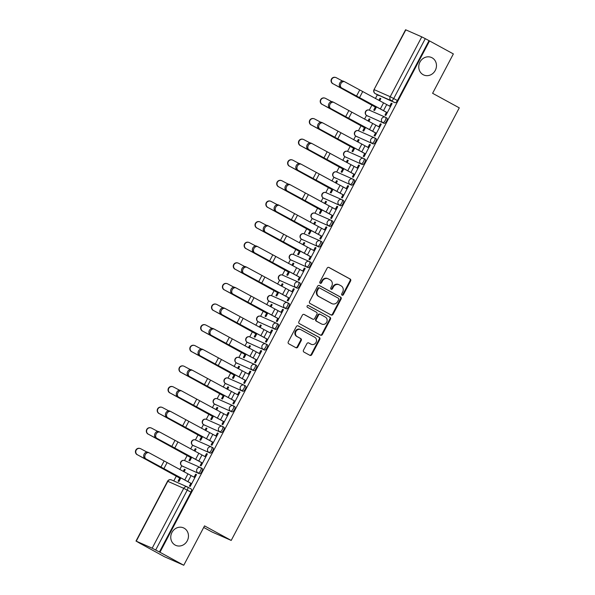 <?xml version="1.0" encoding="UTF-8"?>
<svg xmlns="http://www.w3.org/2000/svg" width="595" height="595" viewBox="0 0 595 595"><rect width="100%" height="100%" fill="white"/><g stroke="black" fill="none" stroke-linecap="round" stroke-linejoin="round"><path stroke-width="0.89" d="M342.066 295.187A1.026 0.937 113.8 0 0 343.367 294.726L350.634 280.944A1.465 1.339 113.8 0 0 350.143 279.01L329.005 267.475A1.465 1.339 113.8 0 0 327.146 268.137L319.879 281.911A1.026 0.937 113.8 0 0 320.288 283.302A1.026 0.937 113.8 0 0 321.523 282.811L322.468 281.026A4.693 4.277 113.8 0 1 328.12 278.78A4.693 4.277 113.8 0 1 328.41 278.929L330.173 279.888A4.693 4.277 113.8 0 1 331.742 286.091L330.805 287.868A1.026 0.937 113.8 0 0 331.214 289.259A1.026 0.937 113.8 0 0 332.449 288.768L333.386 286.983A4.693 4.277 113.8 0 1 339.038 284.737A4.693 4.277 113.8 0 1 339.336 284.886L341.099 285.845A4.693 4.277 113.8 0 1 342.668 292.048L341.723 293.833A1.026 0.937 113.8 0 0 342.066 295.187M341.872 295.038A1.026 0.937 113.8 0 0 342.809 294.48L350.068 280.699A1.465 1.339 113.8 0 0 349.577 278.765L328.671 267.356M320.036 283.123A1.026 0.937 113.8 0 0 320.965 282.566L321.902 280.781L322.468 281.026M330.954 289.081A1.026 0.937 113.8 0 0 331.884 288.523L332.828 286.738L333.386 286.983M184.071 528.159A9.565 8.717 113.8 0 0 183.468 527.862A9.565 8.717 113.8 0 0 171.791 532.763A9.565 8.717 113.8 0 0 175.153 545.065A9.565 8.717 113.8 0 0 175.756 545.362A9.565 8.717 113.8 0 0 187.432 540.461A9.565 8.717 113.8 0 0 184.071 528.159M432.067 57.782A9.565 8.717 113.8 0 0 431.472 57.492A9.565 8.717 113.8 0 0 419.787 62.393A9.565 8.717 113.8 0 0 423.149 74.695A9.565 8.717 113.8 0 0 423.752 74.992A9.565 8.717 113.8 0 0 435.436 70.091A9.565 8.717 113.8 0 0 432.067 57.782M303.48 350.158A1.465 1.339 113.8 0 0 303.971 352.099L309.906 355.334A1.465 1.339 113.8 0 0 311.758 354.68L319.827 339.373A1.465 1.339 113.8 0 0 319.337 337.432L298.199 325.904A1.465 1.339 113.8 0 0 296.34 326.558L288.278 341.865A1.465 1.339 113.8 0 0 288.768 343.798L295.931 347.711A1.465 1.339 113.8 0 0 297.79 347.056L301.241 340.504A1.465 1.339 113.8 0 0 300.75 338.562L297.195 336.629A3.927 3.577 113.8 0 1 300.609 329.571A3.927 3.577 113.8 0 1 300.854 329.69L314.77 337.283A3.927 3.577 113.8 0 1 311.356 344.341A3.927 3.577 113.8 0 1 311.111 344.222L308.79 342.958A1.465 1.339 113.8 0 0 306.938 343.613L303.48 350.158M429.553 40.929L453.36 53.922L432.602 93.296L459.281 107.851L231.21 540.431L204.531 525.876L183.766 565.25L159.958 552.264L429.553 40.929L425.284 38.66L393.726 98.517A2.99 1.227 118.6 0 1 391.205 100.659L375.281 93.638A2.99 1.227 118.6 0 1 375.244 93.623A2.99 1.227 118.6 0 1 375.192 93.586M331.17 315A1.465 1.339 113.8 0 0 333.029 314.346L341.099 299.04A1.465 1.339 113.8 0 0 340.608 297.098L319.47 285.57A1.465 1.339 113.8 0 0 317.611 286.225L309.541 301.531A1.465 1.339 113.8 0 0 310.032 303.465L331.17 315M330.463 319.203L322.393 334.509A1.465 1.339 113.8 0 1 320.534 335.163L299.397 323.635A1.465 1.339 113.8 0 1 298.906 321.694L302.364 315.149A1.465 1.339 113.8 0 1 304.216 314.495L312.791 319.165A1.465 1.339 113.8 0 0 314.651 318.511L316.942 314.167A1.465 1.339 113.8 0 0 316.451 312.226L307.526 307.362A1.026 0.937 113.8 0 1 308.418 305.51A1.026 0.937 113.8 0 1 308.485 305.547L329.972 317.269A1.465 1.339 113.8 0 1 330.463 319.203L329.898 318.957L321.828 334.264L322.393 334.509M183.766 565.25L164.465 556.741L140.68 543.711M377.371 94.784L375.4 98.532M371.89 105.189L369.287 110.127M366.513 115.385L364.527 119.149M361.016 125.805L358.413 130.744M355.646 135.995L353.661 139.758M350.15 146.415L347.547 151.353M344.78 156.604L342.794 160.367M339.284 167.024L336.681 171.962M333.914 177.221L331.928 180.984M328.418 187.641L325.815 192.579M323.048 197.83L321.062 201.593M317.551 208.25L314.948 213.189M312.174 218.439L310.196 222.203M306.685 228.859L304.082 233.798M301.308 239.049L299.322 242.82M295.812 249.476L293.216 254.415M290.442 259.665L288.456 263.429M284.946 270.085L282.342 275.024M279.576 280.275L277.59 284.038M274.079 290.695L271.476 295.633M268.709 300.884L266.724 304.655M263.213 311.311L260.61 316.25M257.843 321.501L255.857 325.264M252.347 331.921L249.744 336.859M246.97 342.11L244.991 345.874M241.481 352.53L238.878 357.469M236.103 362.719L234.125 366.49M230.615 373.147L228.011 378.085M225.237 383.336L223.251 387.1M219.741 393.756L217.138 398.695M214.371 403.946L212.385 407.709M208.875 414.365L206.272 419.304M203.505 424.555L201.519 428.326M198.009 434.982L195.405 439.921M192.639 445.172L190.653 448.935M187.142 455.591L184.539 460.53M181.773 465.781L179.787 469.544M176.276 476.201L173.777 480.931M203.698 527.445L211.909 531.923L231.21 540.431M159.958 552.264L152.171 548.188L136.248 541.167L140.658 543.756M428.995 40.683L397.438 100.54A2.99 1.227 118.6 0 1 394.916 102.682L375.281 93.638A2.99 2.722 113.8 0 1 374.285 89.689L390.208 96.71L421.766 36.86L425.284 38.66M405.842 29.839L374.032 89.607L405.589 29.75L421.766 36.86M375.333 107.07L373.727 110.112L374.575 110.484L376.449 106.929M386.453 112.299L384.987 115.08L385.828 115.452L392.098 103.56L391.25 103.188L392.06 103.627M375.579 132.908L374.114 135.69L374.962 136.062L381.231 124.169L380.384 123.797L381.194 124.236M368.818 121.41L369.978 119.208L369.131 118.836L369.941 119.275M364.467 127.687L362.861 130.729L363.709 131.101L365.583 127.538M364.713 153.517L363.248 156.299L364.095 156.671L370.365 144.778L369.517 144.406L370.328 144.853M357.945 142.019L359.105 139.818L358.264 139.446L359.075 139.892M353.601 148.296L351.995 151.338L352.835 151.71L354.717 148.155M353.846 174.134L352.381 176.908L353.229 177.288L359.499 165.395L358.651 165.023L359.462 165.462M347.078 162.636L348.239 160.434L347.398 160.062L348.201 160.501M342.735 168.906L341.128 171.948L341.969 172.319L343.851 168.764M342.98 194.743L341.515 197.525L342.356 197.897L348.625 186.004L347.785 185.633L348.588 186.071M336.212 183.245L337.372 181.044L336.532 180.672L337.335 181.111M331.861 189.522L330.262 192.564L331.103 192.936L332.977 189.374M332.114 215.353L330.649 218.134L331.489 218.506L337.759 206.614L336.919 206.242L337.722 206.688M325.346 203.854L326.506 201.653L325.658 201.281L326.469 201.727M320.995 210.132L319.396 213.174L320.236 213.546L322.111 209.99M321.248 235.97L319.783 238.744L320.623 239.123L326.893 227.231L326.053 226.859L326.856 227.297M314.48 224.471L315.64 222.27L314.792 221.898L315.603 222.337M310.129 230.741L308.522 233.783L309.37 234.155L311.245 230.6M310.374 256.579L308.909 259.361L309.757 259.732L316.027 247.84L315.179 247.468L315.99 247.907M303.614 245.081L304.774 242.879L303.926 242.507L304.737 242.946M299.263 251.358L297.656 254.4L298.504 254.772L300.378 251.209M299.508 277.188L298.043 279.97L298.891 280.342L305.161 268.449L304.313 268.077L305.123 268.524M292.74 265.69L293.908 263.488L293.06 263.116L293.87 263.563M288.397 271.967L286.79 275.009L287.638 275.381L289.512 271.826M288.642 297.805L287.177 300.579L288.025 300.958L294.294 289.066L293.447 288.694L294.257 289.133M281.874 286.307L283.034 284.105L282.194 283.733L282.997 284.172M277.53 292.576L275.924 295.618L276.764 295.99L278.646 292.435M277.776 318.414L276.311 321.196L277.151 321.568L283.421 309.675L282.58 309.303L283.391 309.742M271.008 306.916L272.168 304.714L271.327 304.342L272.131 304.781M266.657 313.193L265.058 316.235L265.898 316.607L267.772 313.044M266.91 339.024L265.444 341.805L266.285 342.177L272.555 330.284L271.714 329.913L272.517 330.359M260.141 327.525L261.302 325.324L260.461 324.952L261.264 325.398M255.791 333.802L254.191 336.844L255.032 337.216L256.906 333.661M256.043 359.64L254.578 362.414L255.419 362.786L261.688 350.901L260.848 350.529L261.651 350.968M249.275 348.142L250.436 345.94L249.588 345.569L250.398 346.007M244.924 354.412L243.318 357.454L244.166 357.826L246.04 354.27M245.17 380.25L243.705 383.031L244.552 383.403L250.822 371.511L249.974 371.139L250.785 371.578M238.409 368.751L239.569 366.55L238.721 366.178L239.532 366.617M234.058 375.029L232.452 378.07L233.3 378.442L235.174 374.88M234.304 400.859L232.838 403.641L233.686 404.012L239.956 392.12L239.108 391.748L239.919 392.194M227.535 389.361L228.703 387.159L227.855 386.787L228.666 387.233M223.192 395.638L221.585 398.68L222.433 399.052L224.308 395.497M223.437 421.476L221.972 424.25L222.82 424.622L229.09 412.737L228.242 412.365L229.053 412.804M216.669 409.977L217.829 407.776L216.989 407.404L217.8 407.843M212.326 416.247L210.719 419.289L211.56 419.661L213.441 416.106M212.571 442.085L211.106 444.867L211.946 445.238L218.216 433.346L217.376 432.974L218.187 433.413M205.803 430.587L206.963 428.385L206.123 428.013L206.926 428.452M201.46 436.864L199.853 439.906L200.694 440.278L202.568 436.715M201.705 462.694L200.24 465.476L201.08 465.848L207.35 453.955L206.51 453.583L207.313 454.03M194.937 451.196L196.097 448.994L195.257 448.623L196.06 449.061M190.586 457.473L188.987 460.515L189.827 460.887L191.702 457.332M190.839 483.311L189.374 486.085L190.214 486.457L196.484 474.572L195.643 474.2L196.447 474.639M184.071 471.813L185.231 469.611L184.383 469.239L185.194 469.678M200.85 467.73L202.092 468.406A2.99 1.227 -61.4 0 1 202.129 468.429A2.99 1.227 -61.4 0 1 201.802 471.597A2.99 1.227 -61.4 0 1 199.303 473.694L182.063 465.959A2.99 1.227 118.6 0 1 182.025 465.937L183.342 466.659A2.99 1.227 -61.4 0 0 183.379 466.673M211.716 447.12L212.958 447.797A2.99 1.227 -61.4 0 1 212.995 447.819A2.99 1.227 -61.4 0 1 212.668 450.98A2.99 1.227 -61.4 0 1 210.169 453.085L192.929 445.343A2.99 1.227 118.6 0 1 192.892 445.328L194.208 446.042A2.99 1.227 -61.4 0 0 194.245 446.064M222.582 426.511L223.824 427.188A2.99 1.227 -61.4 0 1 223.861 427.203A2.99 1.227 -61.4 0 1 223.534 430.371A2.99 1.227 -61.4 0 1 221.035 432.468L203.795 424.733A2.99 1.227 118.6 0 1 203.758 424.718L205.074 425.432A2.99 1.227 -61.4 0 0 205.111 425.455M233.448 405.894L234.69 406.571A2.99 1.227 -61.4 0 1 234.728 406.593A2.99 1.227 -61.4 0 1 234.4 409.762A2.99 1.227 -61.4 0 1 231.909 411.859L214.661 404.124A2.99 1.227 118.6 0 1 214.624 404.102L215.94 404.823A2.99 1.227 -61.4 0 0 215.978 404.838M244.322 385.285L245.557 385.962A2.99 1.227 -61.4 0 1 245.601 385.984A2.99 1.227 -61.4 0 1 245.266 389.145A2.99 1.227 -61.4 0 1 242.775 391.25L225.535 383.507A2.99 1.227 118.6 0 1 225.498 383.492L226.807 384.206A2.99 1.227 -61.4 0 0 226.851 384.229M255.188 364.675L256.43 365.352A2.99 1.227 -61.4 0 1 256.467 365.367A2.99 1.227 -61.4 0 1 256.133 368.536A2.99 1.227 -61.4 0 1 253.641 370.633L236.401 362.898A2.99 1.227 118.6 0 1 236.364 362.883L237.68 363.597A2.99 1.227 -61.4 0 0 237.717 363.619M266.054 344.059L267.296 344.743A2.99 1.227 -61.4 0 1 267.334 344.758A2.99 1.227 -61.4 0 1 266.999 347.926A2.99 1.227 -61.4 0 1 264.507 350.024L247.267 342.289A2.99 1.227 118.6 0 1 247.23 342.266L248.546 342.988A2.99 1.227 -61.4 0 0 248.584 343.003M276.92 323.449L278.163 324.126A2.99 1.227 -61.4 0 1 278.2 324.149A2.99 1.227 -61.4 0 1 277.872 327.31A2.99 1.227 -61.4 0 1 275.373 329.414L258.133 321.672A2.99 1.227 118.6 0 1 258.096 321.657L259.413 322.371A2.99 1.227 -61.4 0 0 259.45 322.393M287.787 302.84L289.029 303.517A2.99 1.227 -61.4 0 1 289.066 303.532A2.99 1.227 -61.4 0 1 288.739 306.7A2.99 1.227 -61.4 0 1 286.24 308.798L269 301.063A2.99 1.227 118.6 0 1 268.962 301.048L270.279 301.762A2.99 1.227 -61.4 0 0 270.316 301.784M298.653 282.223L299.895 282.908A2.99 1.227 -61.4 0 1 299.932 282.923A2.99 1.227 -61.4 0 1 299.605 286.091A2.99 1.227 -61.4 0 1 297.113 288.188L279.866 280.453A2.99 1.227 118.6 0 1 279.829 280.431L281.145 281.152A2.99 1.227 -61.4 0 0 281.182 281.167M309.519 261.614L310.761 262.291A2.99 1.227 -61.4 0 1 310.806 262.313A2.99 1.227 -61.4 0 1 310.471 265.474A2.99 1.227 -61.4 0 1 307.979 267.579L290.739 259.837A2.99 1.227 118.6 0 1 290.695 259.822L292.011 260.536A2.99 1.227 -61.4 0 0 292.056 260.558M320.393 241.005L321.635 241.682A2.99 1.227 -61.4 0 1 321.672 241.696A2.99 1.227 -61.4 0 1 321.337 244.865A2.99 1.227 -61.4 0 1 318.846 246.962L301.606 239.227A2.99 1.227 118.6 0 1 301.568 239.212L302.885 239.926A2.99 1.227 -61.4 0 0 302.922 239.949M331.259 220.388L332.501 221.072A2.99 1.227 -61.4 0 1 332.538 221.087A2.99 1.227 -61.4 0 1 332.203 224.255A2.99 1.227 -61.4 0 1 329.712 226.353L312.472 218.618A2.99 1.227 118.6 0 1 312.435 218.596L313.751 219.317A2.99 1.227 -61.4 0 0 313.788 219.332M342.125 199.779L343.367 200.456A2.99 1.227 -61.4 0 1 343.404 200.478A2.99 1.227 -61.4 0 1 343.077 203.639A2.99 1.227 -61.4 0 1 340.578 205.744L323.338 198.001A2.99 1.227 118.6 0 1 323.301 197.986L324.617 198.7A2.99 1.227 -61.4 0 0 324.654 198.723M352.991 179.169L354.233 179.846A2.99 1.227 -61.4 0 1 354.27 179.861A2.99 1.227 -61.4 0 1 353.943 183.029A2.99 1.227 -61.4 0 1 351.444 185.127L334.204 177.392A2.99 1.227 118.6 0 1 334.167 177.377L335.483 178.091A2.99 1.227 -61.4 0 0 335.521 178.113M363.857 158.553L365.099 159.237A2.99 1.227 -61.4 0 1 365.137 159.252A2.99 1.227 -61.4 0 1 364.809 162.42A2.99 1.227 -61.4 0 1 362.318 164.517L345.07 156.783A2.99 1.227 118.6 0 1 345.033 156.76L346.35 157.482A2.99 1.227 -61.4 0 0 346.387 157.496M374.724 137.943L375.966 138.62A2.99 1.227 -61.4 0 1 376.003 138.642A2.99 1.227 -61.4 0 1 375.676 141.803A2.99 1.227 -61.4 0 1 373.184 143.908L355.944 136.166A2.99 1.227 118.6 0 1 355.899 136.151L357.216 136.865A2.99 1.227 -61.4 0 0 357.253 136.887M385.597 117.334L386.832 118.011A2.99 1.227 -61.4 0 1 386.876 118.026A2.99 1.227 -61.4 0 1 386.542 121.194A2.99 1.227 -61.4 0 1 384.05 123.291L366.81 115.556A2.99 1.227 118.6 0 1 366.773 115.542L368.089 116.256A2.99 1.227 -61.4 0 0 368.127 116.278M379.684 100.8L380.845 98.599L379.997 98.227L380.807 98.666M184.383 469.239L183.253 471.381M179.72 478.082L178.113 481.124L178.961 481.496L180.835 477.941M379.997 98.227L378.866 100.369M369.131 118.836L368 120.978M358.264 139.446L357.134 141.595M347.398 160.062L346.268 162.204M336.532 180.672L335.401 182.814M325.658 201.281L324.535 203.43M314.792 221.898L313.662 224.04M303.926 242.507L302.796 244.649M293.06 263.116L291.929 265.266M282.194 283.733L281.063 285.875M271.327 304.342L270.197 306.485M260.461 324.952L259.331 327.101M249.588 345.569L248.457 347.711M238.721 366.178L237.591 368.32M227.855 386.787L226.725 388.937M216.989 407.404L215.859 409.546M206.123 428.013L204.992 430.155M195.257 448.623L194.126 450.765M391.25 103.188L389.688 106.163M159.4 552.011L190.958 492.162A2.99 1.227 -61.4 0 0 191.263 489.038A2.99 1.227 -61.4 0 0 191.226 489.023L187.589 487.037M380.384 123.797L378.814 126.772M369.517 144.406L367.948 147.381M358.651 165.023L357.082 167.998M347.785 185.633L346.216 188.608M336.919 206.242L335.349 209.217M326.053 226.859L324.483 229.834M315.179 247.468L313.617 250.443M304.313 268.077L302.743 271.052M293.447 288.694L291.877 291.669M282.58 309.303L281.011 312.278M271.714 329.913L270.145 332.888M260.848 350.529L259.279 353.504M249.974 371.139L248.412 374.114M239.108 391.748L237.539 394.723M228.242 412.365L226.673 415.34M217.376 432.974L215.807 435.949M206.51 453.583L204.94 456.558M195.643 474.2L194.074 477.175M339.038 284.737L338.473 284.492A4.693 4.277 113.8 0 0 332.828 286.738M328.12 278.78L327.555 278.534A4.693 4.277 113.8 0 0 321.902 280.781M330.939 314.874A1.465 1.339 113.8 0 0 332.464 314.093L340.533 298.794A1.465 1.339 113.8 0 0 340.043 296.853L319.136 285.444M338.696 299.568A1.026 0.937 113.8 0 0 338.354 298.214L319.805 288.092A1.026 0.937 113.8 0 0 318.504 288.553L317.507 290.427A4.693 4.277 113.8 0 0 319.076 296.63L331.765 303.547A4.693 4.277 113.8 0 0 332.055 303.695A4.693 4.277 113.8 0 0 337.707 301.449L338.696 299.568M319.671 288.032L319.24 287.839A1.026 0.937 113.8 0 0 317.938 288.3L318.504 288.553M332.055 303.695L331.497 303.45A4.693 4.277 113.8 0 1 331.199 303.301L318.518 296.384A4.693 4.277 113.8 0 1 316.949 290.182L317.938 288.3M320.303 335.045A1.465 1.339 113.8 0 0 321.828 334.264M303.889 314.368L312.226 318.92A1.465 1.339 113.8 0 0 312.42 319.002M308.203 305.451L329.972 317.269M321.687 324.022A3.927 3.577 113.8 0 0 326.722 322.133A3.927 3.577 113.8 0 0 325.346 317.083L320.445 314.405A1.465 1.339 113.8 0 0 318.585 315.067L316.295 319.411A1.465 1.339 113.8 0 0 316.785 321.345L321.122 323.769A3.927 3.577 113.8 0 0 321.367 323.896L321.932 324.141M320.251 314.324L319.879 314.16A1.465 1.339 113.8 0 0 318.02 314.815L318.585 315.067M321.122 323.769L316.22 321.099A1.465 1.339 113.8 0 1 315.729 319.158L318.02 314.815M329.898 318.957A1.465 1.339 113.8 0 0 329.407 317.023M311.356 344.341L310.798 344.096A3.927 3.577 113.8 0 1 310.553 343.97L308.463 342.832M300.609 329.571L300.044 329.318A3.927 3.577 113.8 0 0 296.637 336.383L297.195 336.629M295.7 347.584A1.465 1.339 113.8 0 0 297.225 346.803L300.676 340.258A1.465 1.339 113.8 0 0 300.185 338.317L296.637 336.383M309.675 355.208A1.465 1.339 113.8 0 0 311.2 354.427L319.27 339.128A1.465 1.339 113.8 0 0 318.779 337.187L297.864 325.777M332.873 83.746A3.436 3.399 -73.8 0 1 335.431 77.402L335.721 77.491A3.436 3.399 106.2 0 0 333.163 83.828L376.144 107.517M342.541 81.046L336.368 77.752A3.436 3.399 106.2 0 0 335.721 77.491M376.174 107.457L357.104 96.695M353.274 94.56L333.163 83.828M390.491 106.602L344.81 81.842A3.436 2.64 115.6 0 0 344.698 81.783A3.436 2.64 115.6 0 0 340.868 83.664A3.436 2.64 115.6 0 0 341.612 87.919L340.489 87.383A3.436 2.64 -64.4 0 1 339.745 83.129A3.436 2.64 -64.4 0 1 343.575 81.247A3.436 2.64 -64.4 0 1 343.694 81.307L344.579 81.731M387.256 112.738L340.489 87.383M387.286 112.678L341.612 87.919M322.007 104.356A3.436 3.399 -73.8 0 1 324.565 98.019L324.855 98.101A3.436 3.399 106.2 0 0 322.297 104.437L365.278 128.126M331.675 101.656L325.502 98.361A3.436 3.399 106.2 0 0 324.855 98.101M365.308 128.066L346.238 117.304M342.408 115.17L322.297 104.437M311.14 124.972A3.436 3.399 -73.8 0 1 313.699 118.628L313.989 118.71A3.436 3.399 106.2 0 0 311.43 125.054L354.404 148.735M320.809 122.273L314.636 118.978A3.436 3.399 106.2 0 0 313.989 118.71M354.442 148.676L335.372 137.914M331.534 135.786L311.43 125.054M379.625 127.211L333.944 102.459A3.436 2.64 115.6 0 0 333.832 102.392A3.436 2.64 115.6 0 0 330.002 104.274A3.436 2.64 115.6 0 0 330.738 108.535L329.623 107.992A3.436 2.64 -64.4 0 1 328.879 103.738A3.436 2.64 -64.4 0 1 332.709 101.857A3.436 2.64 -64.4 0 1 332.828 101.916L333.713 102.34M376.39 133.347L329.623 107.992M376.419 133.287L330.738 108.535M368.759 147.828L323.078 123.068A3.436 2.64 115.6 0 0 322.966 123.009A3.436 2.64 115.6 0 0 319.128 124.89A3.436 2.64 115.6 0 0 319.872 129.145L318.756 128.609A3.436 2.64 -64.4 0 1 318.013 124.348A3.436 2.64 -64.4 0 1 321.843 122.473A3.436 2.64 -64.4 0 1 321.954 122.533L322.847 122.957M365.523 153.964L318.756 128.609M365.553 153.904L319.872 129.145M300.274 145.582A3.436 3.399 -73.8 0 1 302.833 139.237L303.123 139.327A3.436 3.399 106.2 0 0 300.564 145.663L343.538 169.352M309.943 142.882L303.762 139.587A3.436 3.399 106.2 0 0 303.123 139.327M343.568 169.292L324.506 158.53M320.668 156.396L300.564 145.663M289.401 166.191A3.436 3.399 -73.8 0 1 291.966 159.854L292.257 159.936A3.436 3.399 106.2 0 0 289.691 166.273L332.672 189.961M299.069 163.491L292.896 160.196A3.436 3.399 106.2 0 0 292.257 159.936M332.702 189.902L313.639 179.14M309.802 177.005L289.691 166.273M278.534 186.808A3.436 3.399 -73.8 0 1 281.1 180.463L281.39 180.545A3.436 3.399 106.2 0 0 278.824 186.889L321.806 210.571M288.203 184.1L282.03 180.813A3.436 3.399 106.2 0 0 281.39 180.545M321.836 210.511L302.766 199.749M298.935 197.622L278.824 186.889M357.892 168.437L312.211 143.678A3.436 2.64 115.6 0 0 312.092 143.618A3.436 2.64 115.6 0 0 308.262 145.5A3.436 2.64 115.6 0 0 309.006 149.754L307.883 149.219A3.436 2.64 -64.4 0 1 307.146 144.964A3.436 2.64 -64.4 0 1 310.977 143.083A3.436 2.64 -64.4 0 1 311.088 143.142L311.973 143.566M354.657 174.573L307.883 149.219M354.687 174.513L309.006 149.754M347.026 189.046L301.345 164.294A3.436 2.64 115.6 0 0 301.226 164.227A3.436 2.64 115.6 0 0 297.396 166.109A3.436 2.64 115.6 0 0 298.14 170.371L297.017 169.828A3.436 2.64 -64.4 0 1 296.273 165.574A3.436 2.64 -64.4 0 1 300.111 163.692A3.436 2.64 -64.4 0 1 300.222 163.751L301.107 164.175M343.791 195.182L297.017 169.828M343.821 195.123L298.14 170.371M336.153 209.663L290.479 184.904A3.436 2.64 115.6 0 0 290.36 184.844A3.436 2.64 115.6 0 0 286.53 186.726A3.436 2.64 115.6 0 0 287.273 190.98L286.15 190.445A3.436 2.64 -64.4 0 1 285.407 186.183A3.436 2.64 -64.4 0 1 289.237 184.301A3.436 2.64 -64.4 0 1 289.356 184.368L290.241 184.792M332.917 215.799L286.15 190.445M332.955 215.74L287.273 190.98M267.668 207.417A3.436 3.399 -73.8 0 1 270.227 201.073L270.517 201.162A3.436 3.399 106.2 0 0 267.958 207.499L310.94 231.18M277.337 204.717L271.164 201.422A3.436 3.399 106.2 0 0 270.517 201.162M310.969 231.12L291.9 220.366M288.069 218.231L267.958 207.499M325.287 230.272L279.605 205.513A3.436 2.64 115.6 0 0 279.494 205.454A3.436 2.64 115.6 0 0 275.663 207.335A3.436 2.64 115.6 0 0 276.407 211.589L275.284 211.054A3.436 2.64 -64.4 0 1 274.54 206.8A3.436 2.64 -64.4 0 1 278.371 204.918A3.436 2.64 -64.4 0 1 278.49 204.978L279.375 205.401M322.051 236.408L275.284 211.054M322.081 236.349L276.407 211.589M256.802 228.026A3.436 3.399 -73.8 0 1 259.361 221.69L259.651 221.771A3.436 3.399 106.2 0 0 257.092 228.108L300.073 251.797M266.471 225.326L260.298 222.032A3.436 3.399 106.2 0 0 259.651 221.771M300.103 251.737L281.033 240.975M277.203 238.84L257.092 228.108M314.42 250.882L268.739 226.13A3.436 2.64 115.6 0 0 268.628 226.063A3.436 2.64 115.6 0 0 264.797 227.945A3.436 2.64 115.6 0 0 265.534 232.206L264.418 231.663A3.436 2.64 -64.4 0 1 263.674 227.409A3.436 2.64 -64.4 0 1 267.505 225.527A3.436 2.64 -64.4 0 1 267.624 225.587L268.509 226.011M311.185 257.018L264.418 231.663M311.215 256.958L265.534 232.206M245.936 248.643A3.436 3.399 -73.8 0 1 248.494 242.299L248.784 242.381A3.436 3.399 106.2 0 0 246.226 248.725L289.2 272.406M255.605 245.936L249.431 242.648A3.436 3.399 106.2 0 0 248.784 242.381M289.237 272.346L270.167 261.584M266.337 259.45L246.226 248.725M303.554 271.499L257.873 246.739A3.436 2.64 115.6 0 0 257.761 246.68A3.436 2.64 115.6 0 0 253.931 248.561A3.436 2.64 115.6 0 0 254.667 252.816L253.552 252.28A3.436 2.64 -64.4 0 1 252.808 248.018A3.436 2.64 -64.4 0 1 256.638 246.137A3.436 2.64 -64.4 0 1 256.757 246.204L257.642 246.628M300.319 277.634L253.552 252.28M300.349 277.575L254.667 252.816M235.07 269.252A3.436 3.399 -73.8 0 1 237.628 262.908L237.918 262.997A3.436 3.399 106.2 0 0 235.36 269.334L278.334 293.015M244.738 266.553L238.558 263.258A3.436 3.399 106.2 0 0 237.918 262.997M278.363 292.956L259.301 282.201M255.463 280.067L235.36 269.334M292.688 292.108L247.007 267.348A3.436 2.64 115.6 0 0 246.888 267.289A3.436 2.64 115.6 0 0 243.058 269.171A3.436 2.64 115.6 0 0 243.801 273.425L242.686 272.889A3.436 2.64 -64.4 0 1 241.942 268.635A3.436 2.64 -64.4 0 1 245.772 266.753A3.436 2.64 -64.4 0 1 245.884 266.813L246.769 267.237M289.453 298.244L242.686 272.889M289.482 298.184L243.801 273.425M224.203 289.862A3.436 3.399 -73.8 0 1 226.762 283.525L227.052 283.607A3.436 3.399 106.2 0 0 224.486 289.943L267.467 313.632M233.865 287.162L227.692 283.867A3.436 3.399 106.2 0 0 227.052 283.607M267.497 313.572L248.435 302.81M244.597 300.676L224.486 289.943M281.822 312.717L236.141 287.965A3.436 2.64 115.6 0 0 236.022 287.898A3.436 2.64 115.6 0 0 232.191 289.78A3.436 2.64 115.6 0 0 232.935 294.042L231.812 293.499A3.436 2.64 -64.4 0 1 231.076 289.244A3.436 2.64 -64.4 0 1 234.906 287.363A3.436 2.64 -64.4 0 1 235.018 287.422L235.903 287.846M278.586 318.853L231.812 293.499M278.616 318.794L232.935 294.042M213.33 310.478A3.436 3.399 -73.8 0 1 215.896 304.134L216.186 304.216A3.436 3.399 106.2 0 0 213.62 310.56L256.601 334.241M222.999 307.771L216.825 304.484A3.436 3.399 106.2 0 0 216.186 304.216M256.631 334.182L237.561 323.42M233.731 321.285L213.62 310.56M270.948 333.334L225.274 308.574A3.436 2.64 115.6 0 0 225.155 308.515A3.436 2.64 115.6 0 0 221.325 310.397A3.436 2.64 115.6 0 0 222.069 314.651L220.946 314.115A3.436 2.64 -64.4 0 1 220.202 309.854A3.436 2.64 -64.4 0 1 224.032 307.972A3.436 2.64 -64.4 0 1 224.151 308.039L225.036 308.463M267.713 339.47L220.946 314.115M267.75 339.41L222.069 314.651M202.464 331.088A3.436 3.399 -73.8 0 1 205.03 324.744L205.312 324.833A3.436 3.399 106.2 0 0 202.754 331.17L245.735 354.851M212.132 328.388L205.959 325.093A3.436 3.399 106.2 0 0 205.312 324.833M245.765 354.791L226.695 344.036M222.865 341.902L202.754 331.17M260.082 353.943L214.408 329.184A3.436 2.64 115.6 0 0 214.289 329.124A3.436 2.64 115.6 0 0 210.459 331.006A3.436 2.64 115.6 0 0 211.203 335.26L210.08 334.725A3.436 2.64 -64.4 0 1 209.336 330.47A3.436 2.64 -64.4 0 1 213.166 328.589A3.436 2.64 -64.4 0 1 213.285 328.648L214.17 329.072M256.847 360.079L210.08 334.725M256.876 360.02L211.203 335.26M191.597 351.697A3.436 3.399 -73.8 0 1 194.156 345.36L194.446 345.442A3.436 3.399 106.2 0 0 191.888 351.779L234.869 375.467M201.266 348.997L195.093 345.702A3.436 3.399 106.2 0 0 194.446 345.442M234.899 375.408L215.829 364.646M211.999 362.511L191.888 351.779M249.216 374.553L203.535 349.793A3.436 2.64 115.6 0 0 203.423 349.734A3.436 2.64 115.6 0 0 199.593 351.615A3.436 2.64 115.6 0 0 200.337 355.877L199.213 355.334A3.436 2.64 -64.4 0 1 198.47 351.08A3.436 2.64 -64.4 0 1 202.3 349.198A3.436 2.64 -64.4 0 1 202.419 349.258L203.304 349.682M245.98 380.688L199.213 355.334M246.01 380.629L200.337 355.877M180.731 372.306A3.436 3.399 -73.8 0 1 183.29 365.97L183.58 366.051A3.436 3.399 106.2 0 0 181.021 372.396L223.995 396.077M190.4 369.607L184.227 366.319A3.436 3.399 106.2 0 0 183.58 366.051M224.032 396.017L204.963 385.255M201.132 383.12L181.021 372.396M238.35 395.169L192.668 370.41A3.436 2.64 115.6 0 0 192.557 370.35A3.436 2.64 115.6 0 0 188.727 372.232A3.436 2.64 115.6 0 0 189.463 376.486L188.347 375.951A3.436 2.64 -64.4 0 1 187.604 371.689A3.436 2.64 -64.4 0 1 191.434 369.807A3.436 2.64 -64.4 0 1 191.553 369.874L192.438 370.298M235.114 401.305L188.347 375.951M235.144 401.246L189.463 376.486M169.865 392.923A3.436 3.399 -73.8 0 1 172.424 386.579L172.714 386.668A3.436 3.399 106.2 0 0 170.155 393.005L213.129 416.686M179.534 390.223L173.353 386.929A3.436 3.399 106.2 0 0 172.714 386.668M213.166 416.626L194.096 405.872M190.259 403.737L170.155 393.005M227.483 415.779L181.802 391.019A3.436 2.64 115.6 0 0 181.691 390.96A3.436 2.64 115.6 0 0 177.853 392.841A3.436 2.64 115.6 0 0 178.597 397.096L177.481 396.56A3.436 2.64 -64.4 0 1 176.737 392.306A3.436 2.64 -64.4 0 1 180.568 390.424A3.436 2.64 -64.4 0 1 180.679 390.484L181.564 390.908M224.248 421.914L177.481 396.56M224.278 421.855L178.597 397.096M158.999 413.532A3.436 3.399 -73.8 0 1 161.557 407.196L161.847 407.278A3.436 3.399 106.2 0 0 159.281 413.614L202.263 437.303M168.668 410.833L162.487 407.538A3.436 3.399 106.2 0 0 161.847 407.278M202.293 437.243L183.23 426.481M179.392 424.347L159.281 413.614M216.617 436.388L170.936 411.628A3.436 2.64 115.6 0 0 170.817 411.569A3.436 2.64 115.6 0 0 166.987 413.451A3.436 2.64 115.6 0 0 167.731 417.712L166.607 417.169A3.436 2.64 -64.4 0 1 165.871 412.915A3.436 2.64 -64.4 0 1 169.701 411.033A3.436 2.64 -64.4 0 1 169.813 411.093L170.698 411.517M213.382 442.524L166.607 417.169M213.412 442.464L167.731 417.712M148.125 434.142A3.436 3.399 -73.8 0 1 150.691 427.805L150.981 427.887A3.436 3.399 106.2 0 0 148.415 434.231L191.397 457.912M157.794 431.442L151.621 428.155A3.436 3.399 106.2 0 0 150.981 427.887M191.426 457.853L172.357 447.09M168.526 444.956L148.415 434.231M205.751 457.005L160.07 432.245A3.436 2.64 115.6 0 0 159.951 432.186A3.436 2.64 115.6 0 0 156.121 434.067A3.436 2.64 115.6 0 0 156.864 438.322L155.741 437.786A3.436 2.64 -64.4 0 1 154.998 433.524A3.436 2.64 -64.4 0 1 158.835 431.643A3.436 2.64 -64.4 0 1 158.947 431.71L159.832 432.134M202.508 463.141L155.741 437.786M202.545 463.081L156.864 438.322M137.259 454.759A3.436 3.399 -73.8 0 1 139.825 448.414L140.108 448.504A3.436 3.399 106.2 0 0 137.549 454.84L180.53 478.521M146.928 452.059L140.755 448.764A3.436 3.399 106.2 0 0 140.108 448.504M180.56 478.462L161.49 467.707M157.66 465.573L137.549 454.84M194.877 477.614L149.204 452.855A3.436 2.64 115.6 0 0 149.085 452.795A3.436 2.64 115.6 0 0 145.254 454.677A3.436 2.64 115.6 0 0 145.998 458.931L144.875 458.395A3.436 2.64 -64.4 0 1 144.131 454.141A3.436 2.64 -64.4 0 1 147.962 452.26A3.436 2.64 -64.4 0 1 148.081 452.319L148.966 452.743M191.642 483.75L144.875 458.395M191.679 483.69L145.998 458.931M342.809 294.48L343.367 294.726M320.965 282.566L321.523 282.811M331.884 288.523L332.449 288.768M152.171 548.188L183.729 488.339L167.805 481.318L136.248 541.167M394.916 102.682L391.205 100.659A2.99 2.722 113.8 0 1 390.208 96.71L397.438 100.54M199.303 473.694L182.063 465.959A2.99 2.722 -66.2 0 1 181.066 462.01A2.99 2.722 113.8 0 1 184.658 460.582A2.99 2.99 0 0 0 180.776 461.995A2.99 2.99 0 0 0 182.025 465.937M210.169 453.085L192.929 445.343A2.99 2.722 -66.2 0 1 191.932 441.401A2.99 2.722 113.8 0 1 195.532 439.965A2.99 2.99 0 0 0 191.642 441.386A2.99 2.99 0 0 0 192.892 445.328M221.035 432.468L203.795 424.733A2.99 2.722 -66.2 0 1 202.798 420.784A2.99 2.722 113.8 0 1 206.398 419.356A2.99 2.99 0 0 0 202.508 420.769A2.99 2.99 0 0 0 203.758 424.718M231.909 411.859L214.661 404.124A2.99 2.722 -66.2 0 1 213.664 400.175A2.99 2.722 113.8 0 1 217.264 398.747A2.99 2.99 0 0 0 213.374 400.16A2.99 2.99 0 0 0 214.624 404.102M242.775 391.25L225.535 383.507A2.99 2.722 -66.2 0 1 224.531 379.565A2.99 2.722 113.8 0 1 228.13 378.13A2.99 2.99 0 0 0 224.241 379.55A2.99 2.99 0 0 0 225.498 383.492M253.641 370.633L236.401 362.898A2.99 2.722 -66.2 0 1 235.397 358.949A2.99 2.722 113.8 0 1 238.997 357.521A2.99 2.99 0 0 0 235.114 358.934A2.99 2.99 0 0 0 236.364 362.883M264.507 350.024L247.267 342.289A2.99 2.722 -66.2 0 1 246.27 338.339A2.99 2.722 113.8 0 1 249.863 336.911A2.99 2.99 0 0 0 245.98 338.324A2.99 2.99 0 0 0 247.23 342.266M275.373 329.414L258.133 321.672A2.99 2.722 -66.2 0 1 257.137 317.73A2.99 2.722 113.8 0 1 260.736 316.295A2.99 2.99 0 0 0 256.847 317.715A2.99 2.99 0 0 0 258.096 321.657M286.24 308.798L269 301.063A2.99 2.722 -66.2 0 1 268.003 297.113A2.99 2.722 113.8 0 1 271.603 295.685A2.99 2.99 0 0 0 267.713 297.098A2.99 2.99 0 0 0 268.962 301.048M297.113 288.188L279.866 280.453A2.99 2.722 -66.2 0 1 278.869 276.504A2.99 2.722 113.8 0 1 282.469 275.076A2.99 2.99 0 0 0 278.579 276.489A2.99 2.99 0 0 0 279.829 280.431M307.979 267.579L290.739 259.837A2.99 2.722 -66.2 0 1 289.735 255.895A2.99 2.722 113.8 0 1 293.335 254.459A2.99 2.99 0 0 0 289.445 255.88A2.99 2.99 0 0 0 290.695 259.822M318.846 246.962L301.606 239.227A2.99 2.722 -66.2 0 1 300.601 235.278A2.99 2.722 113.8 0 1 304.201 233.85A2.99 2.99 0 0 0 300.319 235.263A2.99 2.99 0 0 0 301.568 239.212M329.712 226.353L312.472 218.618A2.99 2.722 -66.2 0 1 311.475 214.669A2.99 2.722 113.8 0 1 315.067 213.241A2.99 2.99 0 0 0 311.185 214.654A2.99 2.99 0 0 0 312.435 218.596M340.578 205.744L323.338 198.001A2.99 2.722 -66.2 0 1 322.341 194.059A2.99 2.722 113.8 0 1 325.934 192.624A2.99 2.99 0 0 0 322.051 194.044A2.99 2.99 0 0 0 323.301 197.986M351.444 185.127L334.204 177.392A2.99 2.722 -66.2 0 1 333.207 173.442A2.99 2.722 113.8 0 1 336.807 172.014A2.99 2.99 0 0 0 332.917 173.428A2.99 2.99 0 0 0 334.167 177.377M362.318 164.517L345.07 156.783A2.99 2.722 -66.2 0 1 344.074 152.833A2.99 2.722 113.8 0 1 347.673 151.405A2.99 2.99 0 0 0 343.784 152.818A2.99 2.99 0 0 0 345.033 156.76M373.184 143.908L355.944 136.166A2.99 2.722 -66.2 0 1 354.94 132.224A2.99 2.722 113.8 0 1 358.54 130.788A2.99 2.99 0 0 0 354.65 132.209A2.99 2.99 0 0 0 355.899 136.151M384.05 123.291L366.81 115.556A2.99 2.722 -66.2 0 1 365.806 111.607A2.99 2.722 113.8 0 1 369.406 110.179A2.99 2.99 0 0 0 365.516 111.592A2.99 2.99 0 0 0 366.773 115.542M385.523 117.289A2.99 1.227 118.6 0 1 385.56 117.312A2.99 1.227 118.6 0 1 385.225 120.473A2.99 1.227 118.6 0 1 382.734 122.577A2.99 2.722 -66.2 0 1 385.329 117.2A2.99 2.722 -66.2 0 1 385.523 117.289M369.592 110.268A2.99 2.722 113.8 0 0 369.406 110.179L385.329 117.2A2.99 2.99 0 0 1 385.56 117.312L386.876 118.026M374.649 137.906A2.99 1.227 118.6 0 1 374.694 137.921A2.99 1.227 118.6 0 1 374.359 141.089A2.99 1.227 118.6 0 1 371.868 143.187A2.99 2.722 -66.2 0 1 374.463 137.809A2.99 2.722 -66.2 0 1 374.649 137.906M363.783 158.515A2.99 1.227 118.6 0 1 363.82 158.538A2.99 1.227 118.6 0 1 363.493 161.699A2.99 1.227 118.6 0 1 361.001 163.804A2.99 2.722 -66.2 0 1 363.597 158.426A2.99 2.722 -66.2 0 1 363.783 158.515M352.917 179.125A2.99 1.227 118.6 0 1 352.954 179.147A2.99 1.227 118.6 0 1 352.627 182.308A2.99 1.227 118.6 0 1 350.128 184.413A2.99 2.722 -66.2 0 1 352.731 179.036A2.99 2.722 -66.2 0 1 352.917 179.125M342.051 199.742A2.99 1.227 118.6 0 1 342.088 199.756A2.99 1.227 118.6 0 1 341.761 202.925A2.99 1.227 118.6 0 1 339.262 205.022A2.99 2.722 -66.2 0 1 341.865 199.645A2.99 2.722 -66.2 0 1 342.051 199.742M331.184 220.351A2.99 1.227 118.6 0 1 331.222 220.373A2.99 1.227 118.6 0 1 330.887 223.534A2.99 1.227 118.6 0 1 328.395 225.639A2.99 2.722 -66.2 0 1 330.999 220.262A2.99 2.722 -66.2 0 1 331.184 220.351M320.318 240.96A2.99 1.227 118.6 0 1 320.355 240.982A2.99 1.227 118.6 0 1 320.021 244.143A2.99 1.227 118.6 0 1 317.529 246.248A2.99 2.722 -66.2 0 1 320.125 240.871A2.99 2.722 -66.2 0 1 320.318 240.96M309.445 261.577A2.99 1.227 118.6 0 1 309.489 261.592A2.99 1.227 118.6 0 1 309.155 264.76A2.99 1.227 118.6 0 1 306.663 266.858A2.99 2.722 -66.2 0 1 309.259 261.48A2.99 2.722 -66.2 0 1 309.445 261.577M298.578 282.186A2.99 1.227 118.6 0 1 298.616 282.209A2.99 1.227 118.6 0 1 298.288 285.369A2.99 1.227 118.6 0 1 295.797 287.474A2.99 2.722 -66.2 0 1 298.392 282.097A2.99 2.722 -66.2 0 1 298.578 282.186M287.712 302.796A2.99 1.227 118.6 0 1 287.749 302.818A2.99 1.227 118.6 0 1 287.422 305.979A2.99 1.227 118.6 0 1 284.923 308.084A2.99 2.722 -66.2 0 1 287.526 302.706A2.99 2.722 -66.2 0 1 287.712 302.796M276.846 323.412A2.99 1.227 118.6 0 1 276.883 323.427A2.99 1.227 118.6 0 1 276.556 326.596A2.99 1.227 118.6 0 1 274.057 328.693A2.99 2.722 -66.2 0 1 276.66 323.316A2.99 2.722 -66.2 0 1 276.846 323.412M265.98 344.022A2.99 1.227 118.6 0 1 266.017 344.036A2.99 1.227 118.6 0 1 265.69 347.205A2.99 1.227 118.6 0 1 263.191 349.31A2.99 2.722 -66.2 0 1 265.794 343.932A2.99 2.722 -66.2 0 1 265.98 344.022M255.114 364.631A2.99 1.227 118.6 0 1 255.151 364.653A2.99 1.227 118.6 0 1 254.816 367.814A2.99 1.227 118.6 0 1 252.325 369.919A2.99 2.722 -66.2 0 1 254.92 364.542A2.99 2.722 -66.2 0 1 255.114 364.631M244.24 385.248A2.99 1.227 118.6 0 1 244.285 385.262A2.99 1.227 118.6 0 1 243.95 388.431A2.99 1.227 118.6 0 1 241.458 390.528A2.99 2.722 -66.2 0 1 244.054 385.151A2.99 2.722 -66.2 0 1 244.24 385.248M233.374 405.857A2.99 1.227 118.6 0 1 233.411 405.872A2.99 1.227 118.6 0 1 233.084 409.04A2.99 1.227 118.6 0 1 230.592 411.145A2.99 2.722 -66.2 0 1 233.188 405.768A2.99 2.722 -66.2 0 1 233.374 405.857M222.508 426.466A2.99 1.227 118.6 0 1 222.545 426.489A2.99 1.227 118.6 0 1 222.218 429.649A2.99 1.227 118.6 0 1 219.726 431.754A2.99 2.722 -66.2 0 1 222.322 426.377A2.99 2.722 -66.2 0 1 222.508 426.466M211.642 447.083A2.99 1.227 118.6 0 1 211.679 447.098A2.99 1.227 118.6 0 1 211.351 450.266A2.99 1.227 118.6 0 1 208.852 452.364A2.99 2.722 -66.2 0 1 211.456 446.986A2.99 2.722 -66.2 0 1 211.642 447.083M200.775 467.692A2.99 1.227 118.6 0 1 200.812 467.707A2.99 1.227 118.6 0 1 200.485 470.876A2.99 1.227 118.6 0 1 197.986 472.98A2.99 2.722 -66.2 0 1 200.589 467.603A2.99 2.722 -66.2 0 1 200.775 467.692M358.726 130.885A2.99 2.722 113.8 0 0 358.54 130.788L374.463 137.809A2.99 2.99 0 0 1 374.694 137.921L376.003 138.642M347.859 151.494A2.99 2.722 113.8 0 0 347.673 151.405L363.597 158.426A2.99 2.99 0 0 1 363.82 158.538L365.137 159.252M336.993 172.104A2.99 2.722 113.8 0 0 336.807 172.014L352.731 179.036A2.99 2.99 0 0 1 352.954 179.147L354.27 179.861M326.127 192.721A2.99 2.722 113.8 0 0 325.934 192.624L341.865 199.645A2.99 2.99 0 0 1 342.088 199.756L343.404 200.478M315.261 213.33A2.99 2.722 113.8 0 0 315.067 213.241L330.999 220.262A2.99 2.99 0 0 1 331.222 220.373L332.538 221.087M304.387 233.939A2.99 2.722 113.8 0 0 304.201 233.85L320.125 240.871A2.99 2.99 0 0 1 320.355 240.982L321.672 241.696M293.521 254.556A2.99 2.722 113.8 0 0 293.335 254.459L309.259 261.48A2.99 2.99 0 0 1 309.489 261.592L310.806 262.313M282.655 275.165A2.99 2.722 113.8 0 0 282.469 275.076L298.392 282.097A2.99 2.99 0 0 1 298.616 282.209L299.932 282.923M271.789 295.774A2.99 2.722 113.8 0 0 271.603 295.685L287.526 302.706A2.99 2.99 0 0 1 287.749 302.818L289.066 303.532M260.922 316.391A2.99 2.722 113.8 0 0 260.736 316.295L276.66 323.316A2.99 2.99 0 0 1 276.883 323.427L278.2 324.149M250.056 337.001A2.99 2.722 113.8 0 0 249.863 336.911L265.794 343.932A2.99 2.99 0 0 1 266.017 344.036L267.334 344.758M239.183 357.61A2.99 2.722 113.8 0 0 238.997 357.521L254.92 364.542A2.99 2.99 0 0 1 255.151 364.653L256.467 365.367M228.316 378.227A2.99 2.722 113.8 0 0 228.13 378.13L244.054 385.151A2.99 2.99 0 0 1 244.285 385.262L245.601 385.984M217.45 398.836A2.99 2.722 113.8 0 0 217.264 398.747L233.188 405.768A2.99 2.99 0 0 1 233.411 405.872L234.728 406.593M206.584 419.445A2.99 2.722 113.8 0 0 206.398 419.356L222.322 426.377A2.99 2.99 0 0 1 222.545 426.489L223.861 427.203M195.718 440.062A2.99 2.722 113.8 0 0 195.532 439.965L211.456 446.986A2.99 2.99 0 0 1 211.679 447.098L212.995 447.819M184.852 460.671A2.99 2.722 113.8 0 0 184.658 460.582L200.589 467.603A2.99 2.99 0 0 1 200.812 467.707L202.129 468.429M190.958 492.162L187.246 490.139L155.689 549.988M187.514 487A2.99 1.227 118.6 0 1 187.551 487.015A2.99 1.227 118.6 0 1 187.246 490.139L183.729 488.339A2.99 2.722 -66.2 0 1 187.514 487M167.552 481.229L167.805 481.318A2.99 2.722 -66.2 0 1 171.405 479.89A2.99 2.99 0 0 0 167.552 481.229L135.995 541.078M349.577 278.765L350.143 279.01M350.068 280.699L350.634 280.944M340.043 296.853L340.608 297.098M340.533 298.794L341.099 299.04M332.464 314.093L333.029 314.346M316.949 290.182L317.507 290.427M318.518 296.384L319.076 296.63M331.199 303.301L331.765 303.547M312.226 318.92L312.791 319.165M315.729 319.158L316.295 319.411M316.22 321.099L316.785 321.345M310.553 343.97L311.111 344.222M300.185 338.317L300.75 338.562M300.676 340.258L301.241 340.504M297.225 346.803L297.79 347.056M318.779 337.187L319.337 337.432M319.27 339.128L319.827 339.373M311.2 354.427L311.758 354.68M372.663 104.928L372.411 105.404M370.559 103.82L370.335 104.244M383.522 110.625L386.728 104.549M359.395 97.848L362.6 91.771M380.369 108.93L383.574 102.853M356.427 96.241L359.633 90.165M361.79 125.538L361.544 126.014M359.692 124.429L359.462 124.853M350.924 146.154L350.678 146.623M348.826 145.039L348.596 145.47M372.656 131.235L375.862 125.158M348.529 118.457L351.734 112.381M369.502 129.539L372.701 123.463M345.561 116.851L348.767 110.774M361.79 151.851L364.995 145.775M337.663 139.074L340.861 132.997M358.629 150.156L361.834 144.079M334.695 137.467L337.901 131.383M340.057 166.764L339.812 167.24M337.953 165.655L337.729 166.079M329.191 187.373L328.938 187.849M327.086 186.265L326.863 186.689M318.325 207.99L318.072 208.458M316.22 206.874L315.997 207.305M350.924 172.461L354.129 166.384M326.789 159.683L329.994 153.607M347.763 170.765L350.968 164.689M323.829 158.077L327.034 152M340.057 193.07L343.263 186.994M315.923 180.292L319.128 174.216M336.896 191.374L340.102 185.298M312.963 178.686L316.168 172.61M329.191 213.687L332.397 207.61M305.057 200.909L308.262 194.833M326.03 211.991L329.236 205.915M302.096 199.303L305.302 193.219M307.459 228.599L307.206 229.075M305.354 227.491L305.131 227.915M318.325 234.296L321.523 228.22M294.19 221.518L297.396 215.442M315.164 232.6L318.37 226.524M291.23 219.912L294.428 213.836M296.585 249.208L296.34 249.684M294.488 248.1L294.265 248.524M307.451 254.905L310.657 248.829M283.324 242.128L286.53 236.051M304.298 253.21L307.496 247.133M280.357 240.521L283.562 234.445M285.719 269.825L285.474 270.294M283.622 268.709L283.391 269.141M296.585 275.522L299.791 269.446M272.458 262.745L275.656 256.668M293.424 273.826L296.63 267.75M269.49 261.138L272.696 255.054M274.853 290.434L274.607 290.903M272.755 289.326L272.525 289.75M285.719 296.132L288.925 290.055M261.584 283.354L264.79 277.277M282.558 294.436L285.764 288.359M258.624 281.747L261.83 275.671M263.987 311.044L263.734 311.52M261.882 309.936L261.659 310.359M274.853 316.741L278.058 310.664M250.718 303.963L253.924 297.887M271.692 315.045L274.897 308.969M247.758 302.357L250.964 296.28M253.12 331.66L252.868 332.129M251.016 330.545L250.792 330.976M263.987 337.358L267.192 331.281M239.852 324.58L243.058 318.496M260.826 335.662L264.031 329.585M236.892 322.973L240.097 316.89M242.254 352.27L242.001 352.738M240.149 351.162L239.926 351.586M253.12 357.967L256.319 351.89M228.986 345.189L232.191 339.113M249.959 356.271L253.165 350.195M226.026 343.583L229.224 337.506M231.381 372.879L231.135 373.355M229.283 371.771L229.06 372.195M242.247 378.576L245.452 372.5M218.12 365.799L221.325 359.722M239.093 376.88L242.291 370.804M215.152 364.192L218.358 358.116M220.514 393.496L220.269 393.964M218.417 392.38L218.187 392.812M231.381 399.193L234.586 393.116M207.253 386.415L210.451 380.331M228.22 397.497L231.425 391.421M204.286 384.809L207.491 378.725M209.648 414.105L209.403 414.574M207.551 412.997L207.32 413.421M220.514 419.802L223.72 413.726M196.38 407.025L199.585 400.948M217.354 418.106L220.559 412.03M193.42 405.418L196.625 399.342M198.782 434.714L198.529 435.19M196.677 433.606L196.454 434.03M209.648 440.412L212.854 434.335M185.514 427.634L188.719 421.558M206.487 438.716L209.693 432.639M182.553 426.027L185.759 419.951M187.916 455.331L187.663 455.8M185.811 454.216L185.588 454.647M198.782 461.028L201.988 454.952M174.647 448.251L177.853 442.167M195.621 459.333L198.827 453.256M171.687 446.644L174.893 440.56M177.05 475.94L176.797 476.409M174.945 474.832L174.722 475.256M187.916 481.638L191.114 475.561M163.781 468.86L166.987 462.784M184.755 479.942L187.96 473.865M160.821 467.254L164.027 461.177M378.955 95.646L375.244 93.623A2.99 2.99 0 0 1 374.032 89.607M191.263 489.038L187.551 487.015A2.99 2.99 0 0 0 187.328 486.903L171.405 479.89M319.173 287.809L319.738 288.062M312.323 318.965L312.881 319.21M319.79 314.115L320.348 314.361M344.698 81.783L343.575 81.247M333.832 102.392L332.709 101.857M322.966 123.009L321.843 122.473M312.092 143.618L310.977 143.083M301.226 164.227L300.111 163.692M290.36 184.844L289.237 184.301M279.494 205.454L278.371 204.918M268.628 226.063L267.505 225.527M257.761 246.68L256.638 246.137M246.888 267.289L245.772 266.753M236.022 287.898L234.906 287.363M225.155 308.515L224.032 307.972M214.289 329.124L213.166 328.589M203.423 349.734L202.3 349.198M192.557 370.35L191.434 369.807M181.691 390.96L180.568 390.424M170.817 411.569L169.701 411.033M159.951 432.186L158.835 431.643M149.085 452.795L147.962 452.26"/></g></svg>
